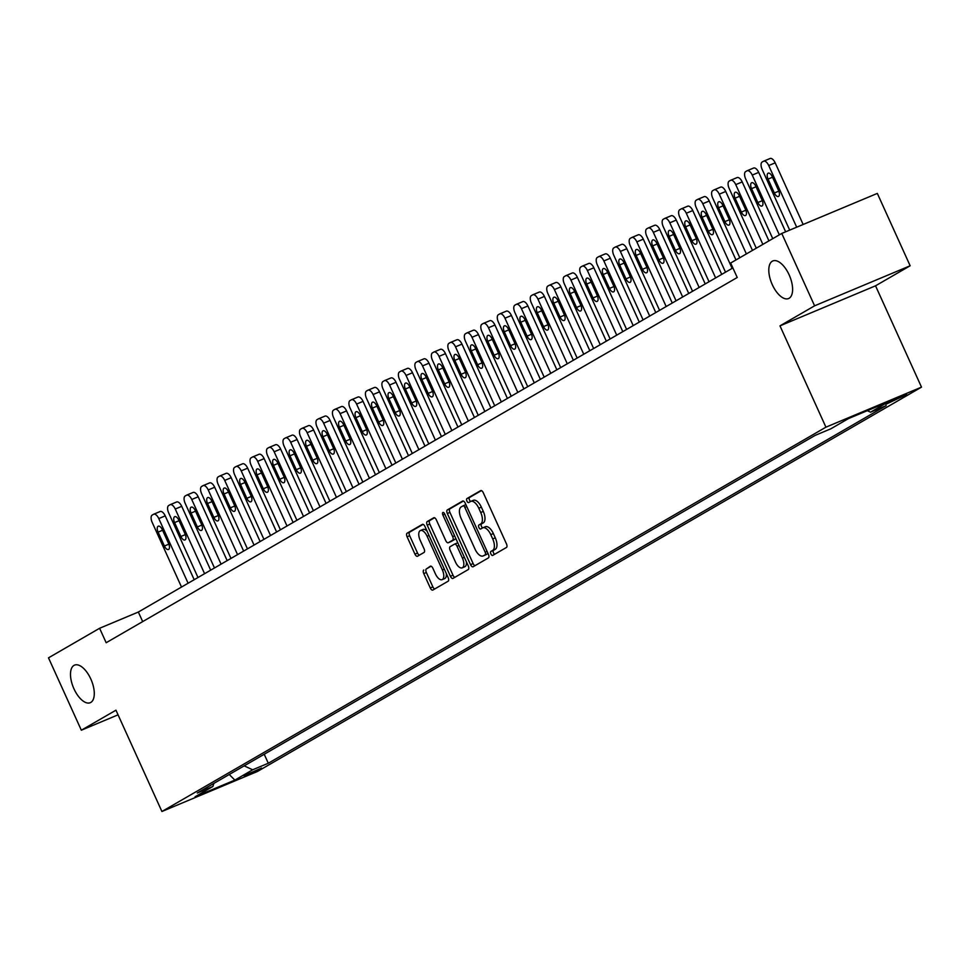 <?xml version="1.0" encoding="UTF-8"?>
<svg xmlns="http://www.w3.org/2000/svg" width="970" height="970" viewBox="0 0 970 970"><rect width="100%" height="100%" fill="white"/><g stroke="black" fill="none" stroke-linecap="round" stroke-linejoin="round"><path stroke-width="1.45" d="M490.893 553.943A2.183 1.043 -112.7 0 0 492.651 555.434A2.183 1.043 -112.7 0 0 492.712 555.41L506.461 547.456A3.128 1.491 -112.7 0 0 506.461 543.855L483.266 492.712A3.128 1.491 -112.7 0 0 480.756 490.577A3.128 1.491 -112.7 0 0 480.683 490.614L466.922 498.58A2.183 1.043 -112.7 0 0 466.922 501.09A2.183 1.043 -112.7 0 0 468.68 502.581A2.183 1.043 -112.7 0 0 468.728 502.557L470.511 501.526A10.003 4.753 -112.7 0 1 470.777 501.393A10.003 4.753 -112.7 0 1 478.78 508.219L480.708 512.487A10.003 4.753 -112.7 0 1 480.696 523.97L478.913 525A2.183 1.043 -112.7 0 0 478.913 527.522A2.183 1.043 -112.7 0 0 480.659 529.014A2.183 1.043 -112.7 0 0 480.72 528.977L482.502 527.959A10.003 4.753 -112.7 0 1 482.757 527.825A10.003 4.753 -112.7 0 1 490.771 534.652L492.699 538.908A10.003 4.753 -112.7 0 1 492.687 550.402L490.905 551.433A2.183 1.043 -112.7 0 0 490.893 553.943M483.036 527.728L485.085 526.868A10.003 4.753 -112.7 0 1 485.339 526.746A10.003 4.753 -112.7 0 1 493.354 533.561L495.282 537.829A10.003 4.753 -112.7 0 1 495.27 549.323L493.487 550.354A2.183 1.043 -112.7 0 0 493.487 552.864A2.183 1.043 -112.7 0 0 494.639 554.294M481.435 490.59L469.504 497.501A2.183 1.043 -112.7 0 0 469.504 500.011A2.183 1.043 -112.7 0 0 470.68 501.441M471.044 501.296L473.093 500.447A10.003 4.753 -112.7 0 1 473.36 500.314A10.003 4.753 -112.7 0 1 481.362 507.14L483.29 511.396A10.003 4.753 -112.7 0 1 483.278 522.891L481.496 523.921A2.183 1.043 -112.7 0 0 481.496 526.431A2.183 1.043 -112.7 0 0 482.66 527.862M90.828 679.036A20.37 9.688 -112.7 0 0 74.52 665.129A20.37 9.688 -112.7 0 0 73.95 688.797A20.37 9.688 -112.7 0 0 90.258 702.704A20.37 9.688 -112.7 0 0 90.828 679.036M789.144 274.862A20.37 9.688 -112.7 0 0 772.823 260.954A20.37 9.688 -112.7 0 0 772.265 284.634A20.37 9.688 -112.7 0 0 788.574 298.542A20.37 9.688 -112.7 0 0 789.144 274.862M261.573 768.058L244.028 775.733L261.573 768.058M423.781 570.008A3.128 1.491 -112.7 0 0 423.781 573.597L430.28 587.953A3.128 1.491 -112.7 0 0 432.79 590.087A3.128 1.491 -112.7 0 0 432.875 590.039L448.14 581.2A3.128 1.491 -112.7 0 0 448.152 577.611L424.945 526.467A3.128 1.491 -112.7 0 0 422.447 524.333A3.128 1.491 -112.7 0 0 422.362 524.37L407.085 533.209A3.128 1.491 -112.7 0 0 407.085 536.798L414.942 554.137A3.128 1.491 -112.7 0 0 417.452 556.271A3.128 1.491 -112.7 0 0 417.524 556.234L424.072 552.439A3.128 1.491 -112.7 0 0 424.072 548.85L420.168 540.254A8.354 3.977 -112.7 0 1 420.41 530.541A8.354 3.977 -112.7 0 1 427.103 536.252L442.368 569.923A8.354 3.977 -112.7 0 1 442.138 579.636A8.354 3.977 -112.7 0 1 435.445 573.937L432.899 568.323A3.128 1.491 -112.7 0 0 430.401 566.189A3.128 1.491 -112.7 0 0 430.316 566.225L426.363 568.929A3.128 1.491 -112.7 0 0 426.363 572.518L432.862 586.874A3.128 1.491 -112.7 0 0 434.705 588.984M115.951 710.185L81.334 730.216L48.5 657.842L99.607 628.269L106.166 642.734L737.224 277.493L730.652 263.028L781.759 233.443L814.594 305.817L779.977 325.859L825.931 427.176L161.917 811.502L115.951 710.185M470.547 564.649A3.128 1.491 -112.7 0 0 473.045 566.783A3.128 1.491 -112.7 0 0 473.13 566.747L488.407 557.908A3.128 1.491 -112.7 0 0 488.407 554.307L465.212 503.163A3.128 1.491 -112.7 0 0 462.702 501.029A3.128 1.491 -112.7 0 0 462.617 501.066L447.352 509.905A3.128 1.491 -112.7 0 0 447.34 513.506L470.547 564.649L473.13 563.57A3.128 1.491 -112.7 0 0 474.961 565.68M468.267 569.548L453.002 578.399A3.128 1.491 -112.7 0 1 452.917 578.435A3.128 1.491 -112.7 0 1 450.419 576.301L427.212 525.146A3.128 1.491 -112.7 0 1 427.212 521.557L433.76 517.774A3.128 1.491 -112.7 0 1 433.832 517.737A3.128 1.491 -112.7 0 1 436.342 519.871L445.751 540.617A3.128 1.491 -112.7 0 0 448.249 542.751A3.128 1.491 -112.7 0 0 448.334 542.703L452.663 540.193A3.128 1.491 -112.7 0 0 452.675 536.604L442.878 515.009A2.183 1.043 -112.7 0 1 442.938 512.463A2.183 1.043 -112.7 0 1 444.684 513.954L468.28 565.959A3.128 1.491 -112.7 0 1 468.267 569.548M889.672 401.932L885.792 404.332L906.671 394.499L889.672 401.932M825.931 427.176L921.5 387.139L257.474 771.465L161.917 811.502M264.216 754.26L268.29 763.245L886.156 405.642L870.526 412.189L888.326 401.883L848.556 418.543L830.756 428.849L815.127 435.397L197.262 793.011L212.891 786.464L213.861 783.396M268.29 763.245L252.661 769.792L234.861 780.098L195.079 796.77L212.891 786.464M779.977 325.859L875.534 285.81L910.151 265.78L814.594 305.817M910.151 265.78L877.329 193.406L781.759 233.443M81.334 730.216L118.061 714.829M875.534 285.81L921.5 387.139M732.884 267.926L138.346 612.034L99.607 628.269M142.687 621.6L138.346 612.034M870.526 412.189L867.313 410.686M244.185 765.851L252.661 769.792M234.861 780.098L229.247 774.496M463.369 501.041L449.934 508.826A3.128 1.491 -112.7 0 0 449.922 512.415L473.13 563.57M485.17 554.743A2.183 1.043 -112.7 0 0 485.182 552.233L464.812 507.334A2.183 1.043 -112.7 0 0 463.066 505.843A2.183 1.043 -112.7 0 0 463.005 505.867L461.126 506.958A10.003 4.753 -112.7 0 0 461.114 518.453L475.033 549.141A10.003 4.753 -112.7 0 0 483.036 555.968A10.003 4.753 -112.7 0 0 483.303 555.834L487.752 553.664A2.183 1.043 -112.7 0 0 487.995 553.397M465.915 504.727A2.183 1.043 -112.7 0 0 465.649 504.764A2.183 1.043 -112.7 0 0 465.588 504.788L463.114 505.819M485.339 554.973A10.003 4.753 -112.7 0 0 485.618 554.876A10.003 4.753 -112.7 0 0 485.885 554.755L483.303 555.834M487.752 553.664L485.885 554.755M434.512 517.75L429.795 520.478A3.128 1.491 -112.7 0 0 429.795 524.067L453.002 575.222A3.128 1.491 -112.7 0 0 454.833 577.332M450.747 541.696A3.128 1.491 -112.7 0 0 450.832 541.66A3.128 1.491 -112.7 0 0 450.917 541.624L455.257 539.114A3.128 1.491 -112.7 0 0 455.73 538.314M455.512 562.139A8.354 3.977 -112.7 0 0 462.205 567.838A8.354 3.977 -112.7 0 0 462.435 558.126L457.052 546.268A3.128 1.491 -112.7 0 0 454.554 544.134A3.128 1.491 -112.7 0 0 454.469 544.17L450.141 546.68A3.128 1.491 -112.7 0 0 450.128 550.269L455.512 562.139M462.205 567.838L464.788 566.759A8.354 3.977 -112.7 0 0 466.376 561.751M457.913 543.115A3.128 1.491 -112.7 0 0 457.137 543.054A3.128 1.491 -112.7 0 0 457.052 543.091L454.639 544.109M431.068 566.201L426.363 568.929M442.138 579.636L444.721 578.557A8.354 3.977 -112.7 0 0 446.309 573.549M427.091 531.184A8.354 3.977 -112.7 0 0 422.993 529.462L420.41 530.541M423.114 524.346L409.667 532.13A3.128 1.491 -112.7 0 0 409.667 535.719L417.524 553.058A3.128 1.491 -112.7 0 0 419.355 555.167M803.148 224.482L775.188 162.839A6.366 3.031 67.3 0 0 770.083 158.498A6.366 3.031 67.3 0 0 769.913 158.583L763.802 161.141M789.689 230.12L762.129 169.362A6.366 3.031 -112.7 0 1 762.141 162.051L763.463 161.287A6.366 3.031 -112.7 0 1 763.632 161.202A6.366 3.031 -112.7 0 1 768.725 165.543L796.685 227.186M768.046 179.098L774.351 192.994A5.093 2.425 -112.7 0 0 778.425 196.473A5.093 2.425 -112.7 0 0 778.57 190.556L772.265 176.649A5.093 2.425 -112.7 0 0 768.191 173.181A5.093 2.425 -112.7 0 0 768.046 179.098L772.52 177.219M785.651 231.818L758.698 172.381A6.366 3.031 67.3 0 0 753.593 168.04A6.366 3.031 67.3 0 0 753.435 168.113L747.312 170.684M772.75 238.656L745.651 178.904A6.366 3.031 -112.7 0 1 745.651 171.593L746.973 170.829A6.366 3.031 -112.7 0 1 747.143 170.744A6.366 3.031 -112.7 0 1 752.235 175.085L779.346 234.837M751.556 188.641L757.861 202.536A5.093 2.425 -112.7 0 0 761.947 206.016A5.093 2.425 -112.7 0 0 762.08 200.087L755.775 186.191A5.093 2.425 -112.7 0 0 751.702 182.724A5.093 2.425 -112.7 0 0 751.556 188.641L756.042 186.761M768.943 240.863L742.208 181.923A6.366 3.031 67.3 0 0 737.115 177.583A6.366 3.031 67.3 0 0 736.945 177.655L730.834 180.226M756.273 248.199L729.161 188.447A6.366 3.031 -112.7 0 1 729.173 181.123L730.495 180.359A6.366 3.031 -112.7 0 1 730.652 180.287A6.366 3.031 -112.7 0 1 735.757 184.627L762.856 244.379M735.078 198.183L741.383 212.078A5.093 2.425 -112.7 0 0 745.457 215.558A5.093 2.425 -112.7 0 0 745.603 209.629L739.298 195.734A5.093 2.425 -112.7 0 0 735.212 192.266A5.093 2.425 -112.7 0 0 735.078 198.183L739.552 196.304M752.465 250.405L725.73 191.466A6.366 3.031 67.3 0 0 720.625 187.113A6.366 3.031 67.3 0 0 720.467 187.198L714.344 189.768M739.783 257.741L712.671 197.989A6.366 3.031 -112.7 0 1 712.683 190.666L714.005 189.902A6.366 3.031 -112.7 0 1 714.175 189.829A6.366 3.031 -112.7 0 1 719.267 194.17L746.379 253.922M718.588 207.725L724.893 221.621A5.093 2.425 -112.7 0 0 728.967 225.088A5.093 2.425 -112.7 0 0 729.113 219.171L722.808 205.276A5.093 2.425 -112.7 0 0 718.734 201.796A5.093 2.425 -112.7 0 0 718.588 207.725L723.062 205.846M735.975 259.948L709.24 201.008A6.366 3.031 67.3 0 0 704.147 196.655A6.366 3.031 67.3 0 0 703.977 196.74L697.866 199.311M725.524 272.182L696.193 207.531A6.366 3.031 -112.7 0 1 696.205 200.208L697.515 199.444A6.366 3.031 -112.7 0 1 697.685 199.371A6.366 3.031 -112.7 0 1 702.789 203.712L732.12 268.375M702.11 217.268L708.403 231.163A5.093 2.425 -112.7 0 0 712.489 234.631A5.093 2.425 -112.7 0 0 712.623 228.714L706.33 214.819A5.093 2.425 -112.7 0 0 702.244 211.339A5.093 2.425 -112.7 0 0 702.11 217.268L706.584 215.388M721.716 274.389L692.762 210.551A6.366 3.031 67.3 0 0 687.657 206.198A6.366 3.031 67.3 0 0 687.487 206.283L681.376 208.841M709.034 281.724L679.703 217.074A6.366 3.031 -112.7 0 1 679.715 209.75L681.037 208.987A6.366 3.031 -112.7 0 1 681.195 208.902A6.366 3.031 -112.7 0 1 686.299 213.254L715.63 277.917M685.62 226.798L691.925 240.706A5.093 2.425 -112.7 0 0 695.999 244.173A5.093 2.425 -112.7 0 0 696.145 238.256L689.84 224.361A5.093 2.425 -112.7 0 0 685.766 220.881A5.093 2.425 -112.7 0 0 685.62 226.798L690.094 224.931M705.226 283.931L676.272 220.093A6.366 3.031 67.3 0 0 671.167 215.74A6.366 3.031 67.3 0 0 671.01 215.825L664.886 218.383M692.556 291.267L663.225 226.616A6.366 3.031 -112.7 0 1 663.225 219.293L664.547 218.529A6.366 3.031 -112.7 0 1 664.717 218.444A6.366 3.031 -112.7 0 1 669.809 222.797L699.14 287.447M669.13 236.34L675.435 250.236A5.093 2.425 -112.7 0 0 679.521 253.716A5.093 2.425 -112.7 0 0 679.655 247.799L673.35 233.903A5.093 2.425 -112.7 0 0 669.276 230.423A5.093 2.425 -112.7 0 0 669.13 236.34L673.616 234.473M688.748 293.473L659.782 229.635A6.366 3.031 67.3 0 0 654.689 225.282A6.366 3.031 67.3 0 0 654.52 225.367L648.409 227.926M676.066 300.809L646.735 236.146A6.366 3.031 -112.7 0 1 646.747 228.835L648.069 228.071A6.366 3.031 -112.7 0 1 648.227 227.986A6.366 3.031 -112.7 0 1 653.331 232.339L682.662 296.99M652.652 245.883L658.957 259.778A5.093 2.425 -112.7 0 0 663.031 263.258A5.093 2.425 -112.7 0 0 663.177 257.341L656.872 243.446A5.093 2.425 -112.7 0 0 652.786 239.966A5.093 2.425 -112.7 0 0 652.652 245.883L657.126 244.016M672.259 303.016L643.304 239.166A6.366 3.031 67.3 0 0 638.199 234.825A6.366 3.031 67.3 0 0 638.042 234.91L631.919 237.468M659.576 310.351L630.245 245.689A6.366 3.031 -112.7 0 1 630.257 238.377L631.579 237.614A6.366 3.031 -112.7 0 1 631.749 237.529A6.366 3.031 -112.7 0 1 636.841 241.882L666.172 306.532M636.162 255.425L642.467 269.32A5.093 2.425 -112.7 0 0 646.541 272.8A5.093 2.425 -112.7 0 0 646.687 266.883L640.382 252.988A5.093 2.425 -112.7 0 0 636.308 249.508A5.093 2.425 -112.7 0 0 636.162 255.425L640.636 253.558M655.781 312.558L626.814 248.708A6.366 3.031 67.3 0 0 621.721 244.367A6.366 3.031 67.3 0 0 621.552 244.452L615.441 247.01M643.098 319.894L613.767 255.231A6.366 3.031 -112.7 0 1 613.78 247.92L615.089 247.156A6.366 3.031 -112.7 0 1 615.259 247.071A6.366 3.031 -112.7 0 1 620.363 251.412L649.694 316.075M619.684 264.968L625.977 278.863A5.093 2.425 -112.7 0 0 630.063 282.343A5.093 2.425 -112.7 0 0 630.197 276.426L623.904 262.531A5.093 2.425 -112.7 0 0 619.818 259.051A5.093 2.425 -112.7 0 0 619.684 264.968L624.159 263.088M639.291 322.101L610.324 258.25A6.366 3.031 67.3 0 0 605.231 253.91A6.366 3.031 67.3 0 0 605.062 253.994L598.951 256.553M626.608 329.436L597.278 264.774A6.366 3.031 -112.7 0 1 597.29 257.462L598.611 256.698A6.366 3.031 -112.7 0 1 598.769 256.613A6.366 3.031 -112.7 0 1 603.874 260.954L633.204 325.617M603.194 274.51L609.5 288.405A5.093 2.425 -112.7 0 0 613.573 291.885A5.093 2.425 -112.7 0 0 613.719 285.968L607.414 272.073A5.093 2.425 -112.7 0 0 603.34 268.593A5.093 2.425 -112.7 0 0 603.194 274.51L607.669 272.631M622.801 331.631L593.846 267.793A6.366 3.031 67.3 0 0 588.741 263.452A6.366 3.031 67.3 0 0 588.584 263.537L582.461 266.095M610.13 338.979L580.8 274.316A6.366 3.031 -112.7 0 1 580.8 267.005L582.121 266.241A6.366 3.031 -112.7 0 1 582.291 266.156A6.366 3.031 -112.7 0 1 587.383 270.497L616.714 335.159M586.704 284.052L593.009 297.948A5.093 2.425 -112.7 0 0 597.096 301.427A5.093 2.425 -112.7 0 0 597.229 295.51L590.924 281.615A5.093 2.425 -112.7 0 0 586.85 278.135A5.093 2.425 -112.7 0 0 586.704 284.052L591.191 282.173M606.323 341.173L577.356 277.335A6.366 3.031 67.3 0 0 572.264 272.994A6.366 3.031 67.3 0 0 572.094 273.067L565.983 275.638M593.64 348.521L564.31 283.858A6.366 3.031 -112.7 0 1 564.322 276.547L565.643 275.783A6.366 3.031 -112.7 0 1 565.801 275.698A6.366 3.031 -112.7 0 1 570.906 280.039L600.236 344.702M570.227 293.595L576.532 307.49A5.093 2.425 -112.7 0 0 580.606 310.97A5.093 2.425 -112.7 0 0 580.751 305.041L574.446 291.145A5.093 2.425 -112.7 0 0 570.36 287.678A5.093 2.425 -112.7 0 0 570.227 293.595L574.701 291.715M589.833 350.716L560.878 286.877A6.366 3.031 67.3 0 0 555.774 282.537A6.366 3.031 67.3 0 0 555.616 282.609L549.493 285.18M577.15 358.063L547.82 293.401A6.366 3.031 -112.7 0 1 547.832 286.077L549.153 285.325A6.366 3.031 -112.7 0 1 549.323 285.241A6.366 3.031 -112.7 0 1 554.416 289.581L583.746 354.244M553.737 303.137L560.042 317.032A5.093 2.425 -112.7 0 0 564.116 320.512A5.093 2.425 -112.7 0 0 564.261 314.583L557.956 300.688A5.093 2.425 -112.7 0 0 553.882 297.22A5.093 2.425 -112.7 0 0 553.737 303.137L558.211 301.258M573.355 360.258L544.388 296.42A6.366 3.031 67.3 0 0 539.296 292.067A6.366 3.031 67.3 0 0 539.126 292.152L533.015 294.722M560.672 367.594L531.342 302.943A6.366 3.031 -112.7 0 1 531.354 295.62L532.663 294.856A6.366 3.031 -112.7 0 1 532.833 294.783A6.366 3.031 -112.7 0 1 537.938 299.124L567.268 363.786M537.247 312.679L543.552 326.575A5.093 2.425 -112.7 0 0 547.638 330.042A5.093 2.425 -112.7 0 0 547.771 324.125L541.478 310.23A5.093 2.425 -112.7 0 0 537.392 306.762A5.093 2.425 -112.7 0 0 537.247 312.679L541.733 310.8M556.865 369.8L527.898 305.962A6.366 3.031 67.3 0 0 522.806 301.609A6.366 3.031 67.3 0 0 522.636 301.694L516.525 304.265M544.182 377.136L514.852 312.486A6.366 3.031 -112.7 0 1 514.864 305.162L516.186 304.398A6.366 3.031 -112.7 0 1 516.343 304.325A6.366 3.031 -112.7 0 1 521.448 308.666L550.778 373.329M520.769 322.222L527.074 336.117A5.093 2.425 -112.7 0 0 531.148 339.585A5.093 2.425 -112.7 0 0 531.293 333.668L524.988 319.773A5.093 2.425 -112.7 0 0 520.914 316.293A5.093 2.425 -112.7 0 0 520.769 322.222L525.243 320.342M540.375 379.343L511.42 315.505A6.366 3.031 67.3 0 0 506.316 311.152A6.366 3.031 67.3 0 0 506.158 311.237L500.035 313.795M527.704 386.678L498.362 322.028A6.366 3.031 -112.7 0 1 498.374 314.704L499.695 313.94A6.366 3.031 -112.7 0 1 499.865 313.856A6.366 3.031 -112.7 0 1 504.958 318.208L534.288 382.871M504.279 331.764L510.584 345.659A5.093 2.425 -112.7 0 0 514.67 349.127A5.093 2.425 -112.7 0 0 514.803 343.21L508.498 329.315A5.093 2.425 -112.7 0 0 504.424 325.835A5.093 2.425 -112.7 0 0 504.279 331.764L508.765 329.885M523.897 388.885L494.93 325.047A6.366 3.031 67.3 0 0 489.838 320.694A6.366 3.031 67.3 0 0 489.668 320.779L483.557 323.337M511.214 396.221L481.884 331.57A6.366 3.031 -112.7 0 1 481.896 324.247L483.218 323.483A6.366 3.031 -112.7 0 1 483.375 323.398A6.366 3.031 -112.7 0 1 488.48 327.751L517.81 392.401M487.801 341.294L494.106 355.19A5.093 2.425 -112.7 0 0 498.18 358.67A5.093 2.425 -112.7 0 0 498.325 352.753L492.02 338.857A5.093 2.425 -112.7 0 0 487.934 335.377A5.093 2.425 -112.7 0 0 487.801 341.294L492.275 339.427M507.407 398.428L478.452 334.589A6.366 3.031 67.3 0 0 473.348 330.236A6.366 3.031 67.3 0 0 473.19 330.321L467.067 332.88M494.724 405.763L465.394 341.1A6.366 3.031 -112.7 0 1 465.406 333.789L466.728 333.025A6.366 3.031 -112.7 0 1 466.897 332.94A6.366 3.031 -112.7 0 1 471.99 337.293L501.32 401.944M471.311 350.837L477.616 364.732A5.093 2.425 -112.7 0 0 481.69 368.212A5.093 2.425 -112.7 0 0 481.835 362.295L475.53 348.4A5.093 2.425 -112.7 0 0 471.456 344.92A5.093 2.425 -112.7 0 0 471.311 350.837L475.785 348.97M490.929 407.97L461.962 344.12A6.366 3.031 67.3 0 0 456.87 339.779A6.366 3.031 67.3 0 0 456.7 339.864L450.589 342.422M478.246 415.305L448.916 350.643A6.366 3.031 -112.7 0 1 448.928 343.332L450.238 342.568A6.366 3.031 -112.7 0 1 450.407 342.483A6.366 3.031 -112.7 0 1 455.512 346.836L484.842 411.486M454.821 360.379L461.126 374.274A5.093 2.425 -112.7 0 0 465.212 377.754A5.093 2.425 -112.7 0 0 465.345 371.837L459.053 357.942A5.093 2.425 -112.7 0 0 454.966 354.462A5.093 2.425 -112.7 0 0 454.821 360.379L459.307 358.512M474.439 417.512L445.472 353.662A6.366 3.031 67.3 0 0 440.38 349.321A6.366 3.031 67.3 0 0 440.21 349.406L434.099 351.964M461.756 424.848L432.426 360.185A6.366 3.031 -112.7 0 1 432.438 352.874L433.76 352.11A6.366 3.031 -112.7 0 1 433.917 352.025A6.366 3.031 -112.7 0 1 439.022 356.378L468.352 421.029M438.343 369.922L444.648 383.817A5.093 2.425 -112.7 0 0 448.722 387.297A5.093 2.425 -112.7 0 0 448.867 381.38L442.562 367.484A5.093 2.425 -112.7 0 0 438.488 364.005A5.093 2.425 -112.7 0 0 438.343 369.922L442.817 368.042M457.949 427.055L428.995 363.204A6.366 3.031 67.3 0 0 423.89 358.864A6.366 3.031 67.3 0 0 423.732 358.949L417.609 361.507M445.266 434.39L415.936 369.728A6.366 3.031 -112.7 0 1 415.948 362.416L417.27 361.652A6.366 3.031 -112.7 0 1 417.439 361.567A6.366 3.031 -112.7 0 1 422.532 365.908L451.862 430.571M421.853 379.464L428.158 393.359A5.093 2.425 -112.7 0 0 432.244 396.839A5.093 2.425 -112.7 0 0 432.377 390.922L426.072 377.027A5.093 2.425 -112.7 0 0 421.998 373.547A5.093 2.425 -112.7 0 0 421.853 379.464L426.339 377.585M441.471 436.585L412.505 372.747A6.366 3.031 67.3 0 0 407.412 368.406A6.366 3.031 67.3 0 0 407.242 368.491L401.131 371.049M428.788 443.933L399.458 379.27A6.366 3.031 -112.7 0 1 399.47 371.959L400.792 371.195A6.366 3.031 -112.7 0 1 400.95 371.11A6.366 3.031 -112.7 0 1 406.054 375.451L435.384 440.113M405.375 389.006L411.68 402.902A5.093 2.425 -112.7 0 0 415.754 406.382A5.093 2.425 -112.7 0 0 415.9 400.464L409.595 386.569A5.093 2.425 -112.7 0 0 405.508 383.089A5.093 2.425 -112.7 0 0 405.375 389.006L409.849 387.127M424.981 446.127L396.027 382.289A6.366 3.031 67.3 0 0 390.922 377.948A6.366 3.031 67.3 0 0 390.764 378.021L384.641 380.592M412.298 453.475L382.968 388.812A6.366 3.031 -112.7 0 1 382.98 381.501L384.302 380.737A6.366 3.031 -112.7 0 1 384.472 380.652A6.366 3.031 -112.7 0 1 389.564 384.993L418.894 449.656M388.885 398.549L395.19 412.444A5.093 2.425 -112.7 0 0 399.264 415.924A5.093 2.425 -112.7 0 0 399.41 410.007L393.105 396.099A5.093 2.425 -112.7 0 0 389.031 392.632A5.093 2.425 -112.7 0 0 388.885 398.549L393.359 396.669M408.491 455.67L379.537 391.832A6.366 3.031 67.3 0 0 374.444 387.491A6.366 3.031 67.3 0 0 374.274 387.563L368.151 390.134M395.821 463.017L366.49 398.355A6.366 3.031 -112.7 0 1 366.502 391.031L367.812 390.279A6.366 3.031 -112.7 0 1 367.982 390.195A6.366 3.031 -112.7 0 1 373.086 394.535L402.417 459.198M372.395 408.091L378.7 421.986A5.093 2.425 -112.7 0 0 382.786 425.466A5.093 2.425 -112.7 0 0 382.92 419.537L376.627 405.642A5.093 2.425 -112.7 0 0 372.541 402.174A5.093 2.425 -112.7 0 0 372.395 408.091L376.881 406.212M392.013 465.212L363.047 401.374A6.366 3.031 67.3 0 0 357.954 397.033A6.366 3.031 67.3 0 0 357.784 397.106L351.673 399.676M379.331 472.548L350 407.897A6.366 3.031 -112.7 0 1 350.012 400.574L351.334 399.81A6.366 3.031 -112.7 0 1 351.492 399.737A6.366 3.031 -112.7 0 1 356.596 404.078L385.927 468.74M355.917 417.633L362.222 431.529A5.093 2.425 -112.7 0 0 366.296 435.009A5.093 2.425 -112.7 0 0 366.442 429.079L360.137 415.184A5.093 2.425 -112.7 0 0 356.063 411.716A5.093 2.425 -112.7 0 0 355.917 417.633L360.391 415.754M375.523 474.754L346.569 410.916A6.366 3.031 67.3 0 0 341.464 406.563A6.366 3.031 67.3 0 0 341.307 406.648L335.183 409.219M362.841 482.09L333.51 417.439A6.366 3.031 -112.7 0 1 333.522 410.116L334.844 409.352A6.366 3.031 -112.7 0 1 335.014 409.279A6.366 3.031 -112.7 0 1 340.106 413.62L369.437 478.283M339.427 427.176L345.732 441.071A5.093 2.425 -112.7 0 0 349.818 444.539A5.093 2.425 -112.7 0 0 349.952 438.622L343.647 424.727A5.093 2.425 -112.7 0 0 339.573 421.247A5.093 2.425 -112.7 0 0 339.427 427.176L343.913 425.296M359.046 484.297L330.079 420.459A6.366 3.031 67.3 0 0 324.986 416.106A6.366 3.031 67.3 0 0 324.817 416.191L318.706 418.749M346.363 491.632L317.032 426.982A6.366 3.031 -112.7 0 1 317.044 419.658L318.366 418.894A6.366 3.031 -112.7 0 1 318.524 418.81A6.366 3.031 -112.7 0 1 323.628 423.162L352.959 487.825M322.949 436.718L329.254 450.613A5.093 2.425 -112.7 0 0 333.328 454.081A5.093 2.425 -112.7 0 0 333.474 448.164L327.169 434.269A5.093 2.425 -112.7 0 0 323.083 430.789A5.093 2.425 -112.7 0 0 322.949 436.718L327.423 434.839M342.555 493.839L313.601 430.001A6.366 3.031 67.3 0 0 308.496 425.648A6.366 3.031 67.3 0 0 308.327 425.733L302.216 428.291M329.873 501.175L300.542 436.524A6.366 3.031 -112.7 0 1 300.554 429.201L301.876 428.437A6.366 3.031 -112.7 0 1 302.046 428.352A6.366 3.031 -112.7 0 1 307.138 432.705L336.469 497.355M306.459 446.248L312.764 460.156A5.093 2.425 -112.7 0 0 316.838 463.624A5.093 2.425 -112.7 0 0 316.984 457.707L310.679 443.811A5.093 2.425 -112.7 0 0 306.605 440.332A5.093 2.425 -112.7 0 0 306.459 446.248L310.933 444.381M326.065 503.382L297.111 439.543A6.366 3.031 67.3 0 0 292.018 435.19A6.366 3.031 67.3 0 0 291.849 435.275L285.726 437.834M313.395 510.717L284.064 446.054A6.366 3.031 -112.7 0 1 284.077 438.743L285.386 437.979A6.366 3.031 -112.7 0 1 285.556 437.894A6.366 3.031 -112.7 0 1 290.66 442.247L319.991 506.898M289.969 455.791L296.274 469.686A5.093 2.425 -112.7 0 0 300.361 473.166A5.093 2.425 -112.7 0 0 300.494 467.249L294.201 453.354A5.093 2.425 -112.7 0 0 290.115 449.874A5.093 2.425 -112.7 0 0 289.969 455.791L294.456 453.924M309.588 512.924L280.621 449.074A6.366 3.031 67.3 0 0 275.529 444.733A6.366 3.031 67.3 0 0 275.359 444.818L269.248 447.376M296.905 520.259L267.575 455.597A6.366 3.031 -112.7 0 1 267.587 448.286L268.908 447.522A6.366 3.031 -112.7 0 1 269.066 447.437A6.366 3.031 -112.7 0 1 274.171 451.79L303.501 516.44M273.491 465.333L279.796 479.228A5.093 2.425 -112.7 0 0 283.87 482.708A5.093 2.425 -112.7 0 0 284.016 476.791L277.711 462.896A5.093 2.425 -112.7 0 0 273.637 459.416A5.093 2.425 -112.7 0 0 273.491 465.333L277.966 463.466M293.098 522.466L264.143 458.616A6.366 3.031 67.3 0 0 259.038 454.275A6.366 3.031 67.3 0 0 258.881 454.36L252.758 456.918M280.415 529.802L251.084 465.139A6.366 3.031 -112.7 0 1 251.097 457.828L252.418 457.064A6.366 3.031 -112.7 0 1 252.588 456.979A6.366 3.031 -112.7 0 1 257.68 461.332L287.011 525.982M257.001 474.876L263.306 488.771A5.093 2.425 -112.7 0 0 267.393 492.251A5.093 2.425 -112.7 0 0 267.526 486.334L261.221 472.438A5.093 2.425 -112.7 0 0 257.147 468.959A5.093 2.425 -112.7 0 0 257.001 474.876L261.488 472.996M276.62 532.009L247.653 468.158A6.366 3.031 67.3 0 0 242.561 463.818A6.366 3.031 67.3 0 0 242.391 463.902L236.28 466.461M263.937 539.344L234.607 474.682A6.366 3.031 -112.7 0 1 234.619 467.37L235.94 466.606A6.366 3.031 -112.7 0 1 236.098 466.521A6.366 3.031 -112.7 0 1 241.203 470.862L270.533 535.525M240.524 484.418L246.829 498.313A5.093 2.425 -112.7 0 0 250.903 501.793A5.093 2.425 -112.7 0 0 251.048 495.876L244.743 481.981A5.093 2.425 -112.7 0 0 240.657 478.501A5.093 2.425 -112.7 0 0 240.524 484.418L244.998 482.539M260.13 541.539L231.175 477.701A6.366 3.031 67.3 0 0 226.071 473.36A6.366 3.031 67.3 0 0 225.901 473.445L219.79 476.003M247.447 548.887L218.117 484.224A6.366 3.031 -112.7 0 1 218.129 476.913L219.45 476.149A6.366 3.031 -112.7 0 1 219.62 476.064A6.366 3.031 -112.7 0 1 224.713 480.405L254.043 545.067M224.034 493.96L230.339 507.856A5.093 2.425 -112.7 0 0 234.413 511.335A5.093 2.425 -112.7 0 0 234.558 505.418L228.253 491.523A5.093 2.425 -112.7 0 0 224.179 488.043A5.093 2.425 -112.7 0 0 224.034 493.96L228.508 492.081M243.64 551.081L214.685 487.243A6.366 3.031 67.3 0 0 209.593 482.902A6.366 3.031 67.3 0 0 209.423 482.987L203.3 485.546M230.969 558.429L201.639 493.766A6.366 3.031 -112.7 0 1 201.651 486.455L202.96 485.691A6.366 3.031 -112.7 0 1 203.13 485.606A6.366 3.031 -112.7 0 1 208.223 489.947L237.553 554.61M207.544 503.503L213.849 517.398A5.093 2.425 -112.7 0 0 217.935 520.878A5.093 2.425 -112.7 0 0 218.068 514.961L211.775 501.053A5.093 2.425 -112.7 0 0 207.689 497.586A5.093 2.425 -112.7 0 0 207.544 503.503L212.03 501.623M227.162 560.624L198.195 496.786A6.366 3.031 67.3 0 0 193.103 492.445A6.366 3.031 67.3 0 0 192.933 492.517L186.822 495.088M214.479 567.971L185.149 503.309A6.366 3.031 -112.7 0 1 185.161 495.997L186.482 495.233A6.366 3.031 -112.7 0 1 186.64 495.149A6.366 3.031 -112.7 0 1 191.745 499.489L221.075 564.152M191.066 513.045L197.371 526.94A5.093 2.425 -112.7 0 0 201.445 530.42A5.093 2.425 -112.7 0 0 201.59 524.491L195.285 510.596A5.093 2.425 -112.7 0 0 191.211 507.128A5.093 2.425 -112.7 0 0 191.066 513.045L195.54 511.166M210.672 570.166L181.717 506.328A6.366 3.031 67.3 0 0 176.613 501.987A6.366 3.031 67.3 0 0 176.455 502.06L170.332 504.63M197.989 577.514L168.659 512.851A6.366 3.031 -112.7 0 1 168.671 505.528L169.992 504.764A6.366 3.031 -112.7 0 1 170.162 504.691A6.366 3.031 -112.7 0 1 175.255 509.032L204.585 573.694M174.576 522.587L180.881 536.483A5.093 2.425 -112.7 0 0 184.955 539.963A5.093 2.425 -112.7 0 0 185.1 534.034L178.795 520.138A5.093 2.425 -112.7 0 0 174.721 516.67A5.093 2.425 -112.7 0 0 174.576 522.587L179.05 520.708M194.194 579.708L165.227 515.87A6.366 3.031 67.3 0 0 160.135 511.517A6.366 3.031 67.3 0 0 159.965 511.602L153.854 514.173M181.511 587.044L152.181 522.393A6.366 3.031 -112.7 0 1 152.193 515.07L153.515 514.306A6.366 3.031 -112.7 0 1 153.672 514.233A6.366 3.031 -112.7 0 1 158.777 518.574L188.107 583.237M158.098 532.13L164.403 546.025A5.093 2.425 -112.7 0 0 168.477 549.493A5.093 2.425 -112.7 0 0 168.622 543.576L162.317 529.681A5.093 2.425 -112.7 0 0 158.231 526.201A5.093 2.425 -112.7 0 0 158.098 532.13L162.572 530.25M902.355 395.966L902.779 396.9M495.27 549.323L492.687 550.402M495.282 537.829L492.699 538.908M493.354 533.561L490.771 534.652M481.496 523.921L478.913 525M483.278 522.891L480.696 523.97M483.29 511.396L480.708 512.487M481.362 507.14L478.78 508.219M469.504 497.501L466.922 498.58M493.487 550.354L490.905 551.433M449.922 512.415L447.34 513.506M449.934 508.826L447.352 509.905M487.098 551.433L485.182 552.233M466.74 506.534L464.812 507.334M453.002 575.222L450.419 576.301M429.795 524.067L427.212 525.146M429.795 520.478L427.212 521.557M450.917 541.624L448.334 542.703M455.257 539.114L452.663 540.193M454.603 535.804L452.675 536.604M444.806 514.197L442.878 515.009M464.363 557.326L462.435 558.126M458.98 545.455L457.052 546.268M444.296 569.123L442.368 569.923M429.019 535.44L427.103 536.252M417.524 553.058L414.942 554.137M409.667 535.719L407.085 536.798M409.667 532.13L407.085 533.209M432.862 586.874L430.28 587.953M426.363 572.518L423.781 573.597M768.725 165.543L775.188 162.839M778.813 191.126L774.351 192.994M752.235 175.085L758.698 172.381M762.323 200.669L757.861 202.536M735.757 184.627L742.208 181.923M745.833 210.211L741.383 212.078M719.267 194.17L725.73 191.466M729.355 219.754L724.893 221.621M702.789 203.712L709.24 201.008M712.865 229.284L708.403 231.163M686.299 213.254L692.762 210.551M696.387 238.826L691.925 240.706M669.809 222.797L676.272 220.093M679.897 248.368L675.435 250.236M653.331 232.339L659.782 229.635M663.407 257.911L658.957 259.778M636.841 241.882L643.304 239.166M646.929 267.453L642.467 269.32M620.363 251.412L626.814 248.708M630.439 276.996L625.977 278.863M603.874 260.954L610.324 258.25M613.962 286.538L609.5 288.405M587.383 270.497L593.846 267.793M597.471 296.08L593.009 297.948M570.906 280.039L577.356 277.335M580.981 305.623L576.532 307.49M554.416 289.581L560.878 286.877M564.504 315.165L560.042 317.032M537.938 299.124L544.388 296.42M548.014 324.707L543.552 326.575M521.448 308.666L527.898 305.962M531.536 334.25L527.074 336.117M504.958 318.208L511.42 315.505M515.046 343.78L510.584 345.659M488.48 327.751L494.93 325.047M498.556 353.322L494.106 355.19M471.99 337.293L478.452 334.589M482.078 362.865L477.616 364.732M455.512 346.836L461.962 344.12M465.588 372.407L461.126 374.274M439.022 356.378L445.472 353.662M449.11 381.95L444.648 383.817M422.532 365.908L428.995 363.204M432.62 391.492L428.158 393.359M406.054 375.451L412.505 372.747M416.13 401.034L411.68 402.902M389.564 384.993L396.027 382.289M399.652 410.577L395.19 412.444M373.086 394.535L379.537 391.832M383.162 420.119L378.7 421.986M356.596 404.078L363.047 401.374M366.684 429.661L362.222 431.529M340.106 413.62L346.569 410.916M350.194 439.204L345.732 441.071M323.628 423.162L330.079 420.459M333.704 448.734L329.254 450.613M307.138 432.705L313.601 430.001M317.226 458.276L312.764 460.156M290.66 442.247L297.111 439.543M300.736 467.819L296.274 469.686M274.171 451.79L280.621 449.074M284.258 477.361L279.796 479.228M257.68 461.332L264.143 458.616M267.768 486.904L263.306 488.771M241.203 470.862L247.653 468.158M251.278 496.446L246.829 498.313M224.713 480.405L231.175 477.701M234.801 505.988L230.339 507.856M208.223 489.947L214.685 487.243M218.311 515.531L213.849 517.398M191.745 499.489L198.195 496.786M201.833 525.073L197.371 526.94M175.255 509.032L181.717 506.328M185.343 534.615L180.881 536.483M158.777 518.574L165.227 515.87M168.853 544.158L164.403 546.025M485.339 526.746L482.757 527.825M473.36 500.314L470.777 501.393M465.649 504.764L463.066 505.843M485.618 554.876L483.036 555.968M450.832 541.66L448.249 542.751M457.137 543.054L454.554 544.134M763.632 161.202L770.083 158.498M747.143 170.744L753.593 168.04M730.652 180.287L737.115 177.583M714.175 189.829L720.625 187.113M697.685 199.371L704.147 196.655M681.195 208.902L687.657 206.198M664.717 218.444L671.167 215.74M648.227 227.986L654.689 225.282M631.749 237.529L638.199 234.825M615.259 247.071L621.721 244.367M598.769 256.613L605.231 253.91M582.291 266.156L588.741 263.452M565.801 275.698L572.264 272.994M549.323 285.241L555.774 282.537M532.833 294.783L539.296 292.067M516.343 304.325L522.806 301.609M499.865 313.856L506.316 311.152M483.375 323.398L489.838 320.694M466.897 332.94L473.348 330.236M450.407 342.483L456.87 339.779M433.917 352.025L440.38 349.321M417.439 361.567L423.89 358.864M400.95 371.11L407.412 368.406M384.472 380.652L390.922 377.948M367.982 390.195L374.444 387.491M351.492 399.737L357.954 397.033M335.014 409.279L341.464 406.563M318.524 418.81L324.986 416.106M302.046 428.352L308.496 425.648M285.556 437.894L292.018 435.19M269.066 447.437L275.529 444.733M252.588 456.979L259.038 454.275M236.098 466.521L242.561 463.818M219.62 476.064L226.071 473.36M203.13 485.606L209.593 482.902M186.64 495.149L193.103 492.445M170.162 504.691L176.613 501.987M153.672 514.233L160.135 511.517"/></g></svg>
